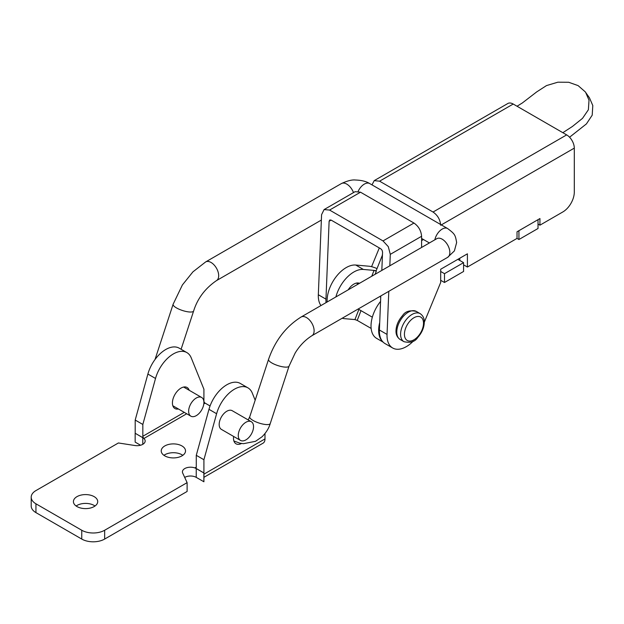 <?xml version="1.0" encoding="UTF-8"?>
<svg xmlns="http://www.w3.org/2000/svg" width="624" height="624" viewBox="0 0 624 624"><rect width="100%" height="100%" fill="white"/><g stroke="black" fill="none" stroke-linecap="round" stroke-linejoin="round"><path stroke-width="0.94" d="M253.539 426.66A10.795 6.232 -60 0 1 248.828 437.525A10.795 6.232 -60 0 1 240.505 440.419A10.795 6.232 -60 0 1 238.267 435.482A10.795 6.232 120 0 1 242.986 424.616A10.795 6.232 120 0 1 251.3 421.723A10.795 6.232 120 0 1 253.539 426.66M251.3 421.723L232.214 410.701A10.795 6.232 -60 0 0 223.899 413.595A10.795 6.232 -60 0 0 219.18 424.46A10.795 6.232 120 0 0 221.419 429.406L240.505 440.419M203.915 459.724L196.279 455.317L196.279 467.126A1.724 0.998 60 0 1 195.92 467.922A1.724 0.998 60 0 1 195.055 467.836L203.915 472.945L203.915 459.724L216.606 413.728A26.996 15.584 -60 0 1 247.946 387.855A26.996 15.584 -60 0 1 252.299 393.12L255.169 400.21M247.946 387.855L240.31 383.448A26.996 15.584 120 0 0 208.97 409.321L196.279 455.317M186.872 352.591L179.236 348.184A26.996 15.584 120 0 0 147.888 374.057L135.197 420.053L142.834 424.46L155.524 378.464A26.996 15.584 -60 0 1 186.872 352.591A26.996 15.584 -60 0 1 191.225 357.856L203.915 389.197L203.915 401.006A1.724 0.998 -120 0 0 205.132 403.127L210.054 405.967M135.197 420.053L135.197 433.274L144.058 438.391A1.724 0.998 60 0 1 142.834 436.27L142.834 424.46M178.394 408.97A12.145 7.012 -60 0 1 174.931 408.533A12.145 7.012 -60 0 1 172.419 402.971A12.145 7.012 -60 0 1 177.723 390.749A12.145 7.012 -60 0 1 187.083 387.488A12.145 7.012 -60 0 1 189.189 390.265M81.752 530.252L35.942 503.802L35.942 512.616L81.752 539.066L81.752 530.252A16.193 9.352 -0 0 0 104.66 530.252L104.66 539.066L187.114 491.462L187.114 482.648L104.66 530.252M35.942 503.802A16.193 9.352 -0 0 1 31.2 497.188A16.193 9.352 -0 0 1 35.942 490.581L118.404 442.97L134.979 445.528A8.096 4.672 180 0 0 145.166 441.012A8.096 4.672 180 0 0 142.795 437.705L135.197 433.274M140.556 445.232L135.158 442.112L135.158 433.298M203.876 481.783L203.876 472.969L196.24 468.562L196.24 477.376L203.915 481.767L203.915 474.185L264.989 438.922A9.282 5.359 60 0 1 263.071 443.165L203.915 477.321M187.114 482.648L182.692 473.07A8.096 4.672 180 0 1 182.419 471.869A8.096 4.672 180 0 1 187.411 467.548A8.096 4.672 180 0 1 196.24 468.562M196.24 477.376A8.096 4.672 -0 0 0 184.704 477.43M264.989 433.54L264.989 438.922M241.543 443.485A12.145 7.012 -60 0 1 236.012 443.797A12.145 7.012 -60 0 1 233.501 438.235A12.145 7.012 -60 0 1 233.626 436.449M104.66 539.066A16.193 9.352 180 0 1 81.752 539.066M35.942 512.616A16.193 9.352 180 0 1 31.2 506.009L31.2 497.188M182.816 455.317A12.145 7.012 -0 0 0 181.958 454.763A12.145 7.012 -0 0 0 163.925 455.317M95.02 506.009A12.145 7.012 -0 0 0 94.162 505.456A12.145 7.012 -0 0 0 76.12 506.009M181.958 445.949A12.145 7.012 180 0 1 185.523 450.91A12.145 7.012 180 0 1 178.019 457.384A12.145 7.012 180 0 1 164.783 455.863A12.145 7.012 180 0 1 161.226 450.91A12.145 7.012 180 0 1 168.722 444.428A12.145 7.012 180 0 1 181.958 445.949M94.162 496.642A12.145 7.012 180 0 1 97.718 501.602A12.145 7.012 180 0 1 90.223 508.076A12.145 7.012 180 0 1 76.978 506.555A12.145 7.012 180 0 1 73.421 501.602A12.145 7.012 180 0 1 80.925 495.121A12.145 7.012 180 0 1 94.162 496.642M201.677 397.48A10.795 6.232 120 0 1 203.33 406.13A10.795 6.232 120 0 1 196.279 415.646A10.795 6.232 -60 0 1 190.882 416.177A10.795 6.232 -60 0 1 189.22 407.527A10.795 6.232 -60 0 1 196.279 398.011A10.795 6.232 120 0 1 201.677 397.48L183.628 387.052M518.934 239.507L538.021 228.493L538.021 219.671L518.934 230.693L518.934 239.507L517.015 238.407L467.407 267.041L463.577 264.833M382.598 341.546A26.996 15.584 -60 0 1 379.704 322.569M380.57 301.392A26.996 15.584 120 0 0 376.607 338.356L383.128 342.124M371.14 328.427L357.217 320.393L354.939 319.589L344.292 318.638A26.996 15.584 -60 0 1 342.194 318.232M335.884 296.946A26.996 15.584 -60 0 1 363.379 269.443L355.75 265.036A26.996 15.584 120 0 0 336.157 276.697A26.996 15.584 120 0 0 327.148 301.985M355.75 265.036L369.104 266.23A8.096 1.708 -158.8 0 1 376.997 268.585M363.379 269.443L374.026 270.395L376.303 271.198L375.086 270.481L376.046 271.034L382.45 255.013M382.473 254.483A11.879 6.856 120 0 0 382.294 254.92M457.844 259.342L463.577 262.649L463.577 271.471L444.491 282.485L444.491 273.671L440.684 271.471M440.684 280.293L444.491 282.485M348.184 289.84A12.145 7.012 -60 0 1 359.486 283.312M444.491 273.671L463.577 262.649M371.998 184.876L374.205 180.64L379.603 181.178L433.048 212.035L566.662 134.893A10.795 6.232 60 0 1 572.052 140.572A10.795 6.232 60 0 1 574.298 148.114L574.298 192.106A16.193 9.352 120 0 1 562.848 211.942L539.939 225.17L538.021 224.063M539.939 225.17L539.939 218.556L517.031 231.777L517.031 238.391M467.407 267.041L467.407 253.82L440.684 269.248L440.684 282.469L424.297 322.218M459.771 258.227L459.771 260.458M413.4 341.016A27.308 15.764 -60 0 1 392.675 347.997A27.308 15.764 -60 0 1 387.044 334.417L388.791 291.33M387.044 334.417L379.408 330.01A27.308 15.764 120 0 0 385.039 343.59L392.675 347.997M379.408 330.01L380.788 295.948M381.826 270.418L382.567 252.112L382.067 250.185L380.749 248.75L331.126 220.1L329.121 221.255L325.962 299.153L318.326 294.746A27.308 15.764 120 0 0 320.947 305.565M421.598 240.599L423.454 239.522M326.056 302.617A27.308 15.764 -60 0 1 325.962 299.153M379.314 247.923L371.576 266.69M566.662 134.893L513.217 104.036L379.603 181.178M517.031 106.244L522.311 102.983L536.718 91.892L546.499 85.582L557.848 82.196L568.714 82.274L578.113 85.613L585.203 91.798L589.446 97.812L592.8 105.55L592.207 115.167L586.427 123.895L569.564 137.225M585.671 92.438L589.017 100.183L588.377 109.762L582.527 118.342L572.419 126.469L562.848 132.686M374.205 180.64L507.819 103.506A10.795 6.232 60 0 1 507.827 103.498A10.795 6.232 60 0 1 513.217 104.036M329.121 221.255L329.753 219.976L331.126 220.1M389.828 265.801L390.289 254.35L388.3 246.659L383.019 240.919L329.581 210.062L324.082 209.578L321.578 214.679L318.326 294.746M421.598 247.455L421.598 236.278C421.099 230.654 418.556 226.247 413.962 223.049L360.516 192.2L355.118 191.662L324.074 209.586M433.048 212.035C437.642 215.225 440.185 219.632 440.684 225.256L574.298 148.114M403.954 341.679L400.14 339.479A16.193 9.352 -60 0 1 396.786 332.062A16.193 9.352 -60 0 1 403.853 315.767A16.193 9.352 -60 0 1 416.333 311.423L420.155 313.63C422.986 315.572 424.367 318.412 424.297 322.148C424.133 327.623 421.941 332.748 417.721 337.522C415.015 341.765 410.42 343.153 403.954 341.679A16.193 9.352 -60 0 1 400.6 334.269A16.193 9.352 -60 0 1 407.675 317.967A16.193 9.352 -60 0 1 420.155 313.63M423.509 323.248A13.494 7.792 -60 0 1 413.962 339.776A13.494 7.792 -60 0 1 404.422 334.269A13.494 7.792 -60 0 1 413.962 317.733A13.494 7.792 -60 0 1 423.509 323.248M216.606 413.728L208.97 409.321M147.888 374.057L155.524 378.464M142.834 436.27L184.259 412.355M142.795 444.319L142.795 437.705M195.055 467.836L196.279 467.126M205.132 403.127L203.814 403.884M186.701 413.767L144.058 438.391M155.017 359.518L173.113 304.262L182.395 284.942L192.925 271.853L205.655 261.932L341.375 183.573C347.404 180.773 352.131 179.587 355.563 180.024C361.514 180.211 366.241 181.397 369.736 183.573L447.611 228.532C455.192 234.242 455.247 234.959 456.643 242.525L454.389 250.91L447.611 257.369L311.883 335.728A10.795 6.232 -120 0 1 311.883 335.735C305.198 339.947 299.621 345.719 295.152 353.051L289.068 366.085L270.254 423.54A10.795 3.019 -161.9 0 1 269.833 424.063A10.795 3.019 -161.9 0 1 257.993 422.682A10.795 3.019 -161.9 0 1 249.733 416.824L248.212 419.936M289.068 366.085A10.795 3.019 -161.9 0 1 288.655 366.6A10.795 3.019 -161.9 0 1 276.806 365.219A10.795 3.019 -161.9 0 1 268.546 359.362L249.733 416.824M311.883 335.728A10.795 6.232 -120 0 0 313.404 334.097A10.795 6.232 -120 0 0 310.869 321.688A10.795 6.232 -120 0 0 301.088 317.031L301.088 317.031C285.901 326.547 275.051 340.657 268.546 359.362M447.611 257.369A10.795 6.232 -120 0 0 449.132 255.739A10.795 6.232 -120 0 0 446.589 243.329A10.795 6.232 -120 0 0 436.816 238.672L301.088 317.031M447.611 228.532A10.795 6.232 120 0 0 435.295 238.15A10.795 6.232 120 0 0 434.85 239.803M369.736 183.573A10.795 6.232 120 0 0 358.176 191.272M341.375 183.573A10.795 6.232 60 0 1 353.488 192.605M205.655 261.932A10.795 6.232 60 0 1 217.971 271.549A10.795 6.232 60 0 1 216.45 280.628L321.36 220.061M173.113 304.262A10.795 3.019 18.1 0 0 187.372 311.727A10.795 3.019 18.1 0 0 193.635 310.978L193.635 310.978C197.519 298.537 205.124 288.421 216.45 280.628M376.303 271.198L375.102 274.295M361 310.643L357.217 320.393M354.939 319.589L358.886 309.426M371.764 276.221L374.026 270.395M421.598 236.278L390.289 254.35M329.581 210.062L360.516 192.2M383.019 240.919L413.962 223.049M358.168 309.013L372.333 317.187M400.14 339.479C397.301 337.537 395.92 334.698 395.99 330.962C396.154 325.486 398.346 320.362 402.566 315.58C405.28 311.345 409.867 309.956 416.333 311.423M356.452 283.085L358.168 284.076M379.759 296.54L380.741 297.11M270.254 423.54C268.928 428.158 266.206 432.557 262.088 436.745L255.528 441.316L243.438 443.695L239.873 443.173L233.891 440.981M190.882 416.177L172.825 405.756M421.598 238.446L429.398 242.954M181.1 349.261L193.635 310.978"/></g></svg>

